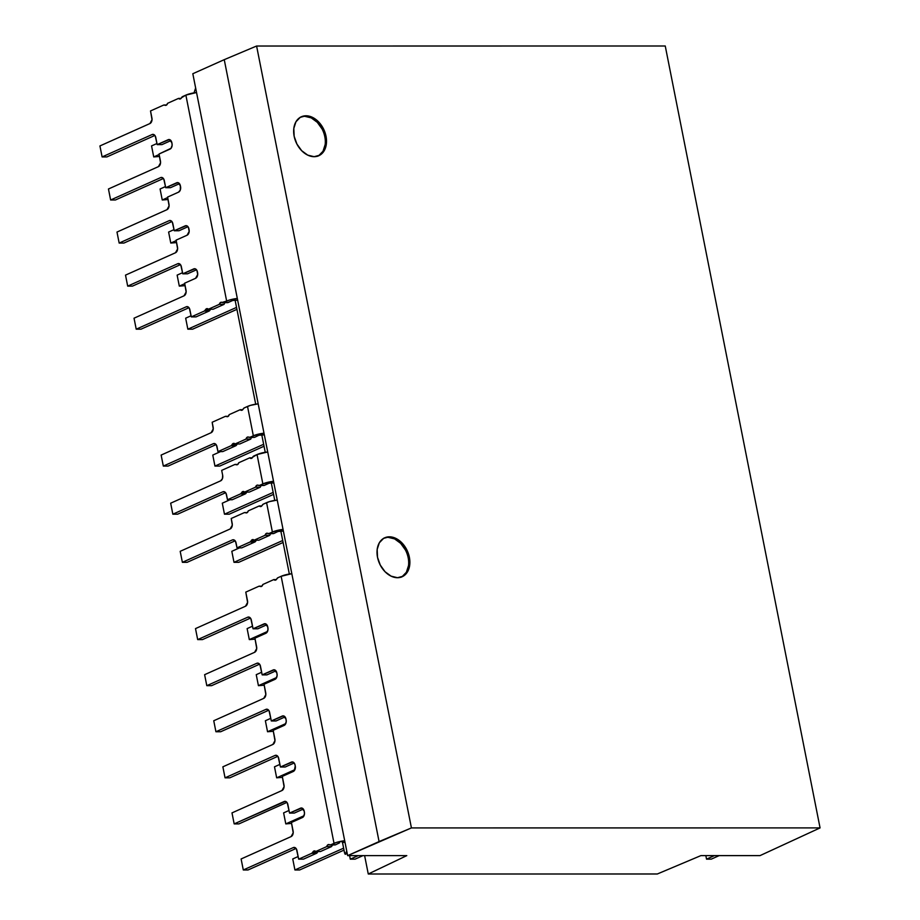 <?xml version="1.0" encoding="UTF-8"?>
<svg xmlns="http://www.w3.org/2000/svg" width="920" height="920" viewBox="0 0 920 920"><rect width="100%" height="100%" fill="white"/><g stroke="black" fill="none" stroke-linecap="round" stroke-linejoin="round"><path stroke-width="1.38" d="M405.421 549.976L400.648 543.341L394.611 538.901L388.194 537.349L389.401 536.808A21.332 15.272 -114.1 0 1 408.56 554.104A21.332 15.272 -114.1 0 1 402.166 576.736A21.332 15.272 -114.1 0 1 397.497 577.714L403.282 576.15L407.583 571.722L409.722 565.087L409.377 557.255L406.617 549.435L401.856 542.8L395.807 538.372L389.401 536.808L383.605 538.372L379.316 542.8L377.177 549.435L377.51 557.267L380.282 565.087L385.043 571.722L391.092 576.15L397.497 577.714A21.332 15.272 -114.1 0 1 378.327 560.418A21.332 15.272 -114.1 0 1 384.732 537.786A21.332 15.272 -114.1 0 1 389.401 536.808L388.194 537.349A21.332 15.272 65.9 0 0 384.146 538.073M322.058 128.949L317.285 122.314L311.236 117.875L304.83 116.322L306.038 115.782A21.332 15.272 -114.1 0 1 325.197 133.078A21.332 15.272 -114.1 0 1 318.803 155.71A21.332 15.272 -114.1 0 1 314.134 156.688L319.918 155.123L324.208 150.696L326.358 144.06L326.013 136.24L323.253 128.409L318.492 121.773L312.443 117.346L306.038 115.782L300.242 117.346L295.952 121.773L293.813 128.409L294.147 136.24L296.918 144.06L301.679 150.696L307.728 155.135L314.134 156.688A21.332 15.272 -114.1 0 1 294.964 139.391A21.332 15.272 -114.1 0 1 301.369 116.759A21.332 15.272 -114.1 0 1 306.038 115.782L304.83 116.322A21.332 15.272 65.9 0 0 300.771 117.047M225.066 302.645A3.185 2.116 -90 0 0 224.1 304.336L219.339 304.336A3.185 2.116 90 0 1 220.719 302.381L221.939 302.381L220.719 302.381A3.185 2.116 90 0 1 221.329 302.243A3.185 2.116 90 0 1 222.065 302.45L226.653 301.058L185.874 95.116L181.527 97.727A3.185 2.116 90 0 1 180.435 98.888A3.185 2.116 90 0 1 179.826 99.015A3.185 2.116 90 0 1 178.56 98.394L181.09 98.394L178.56 98.394L167.589 103.304A3.185 2.116 90 0 1 165.6 105.386A3.185 2.116 90 0 1 164.864 105.19L163.53 105.121A3.185 2.116 90 0 1 164.128 104.983A3.185 2.116 90 0 1 164.864 105.19L166.486 105.087L167.589 103.304L178.56 98.394L180.435 98.888L181.527 97.727A3.185 2.116 90 0 1 182.631 96.565L185.874 95.116L226.653 301.058A9.568 2.035 -11.2 0 1 237.325 298.471L229.528 300.012L223.41 302.507A3.185 2.116 90 0 1 222.801 302.645A3.185 2.116 90 0 1 222.065 302.45L220.719 302.381L219.339 304.336L224.1 304.336L213.13 309.247L224.1 304.336M232.254 300.518L237.659 300.15L232.254 300.518M275.701 580.06A3.185 2.116 90 0 1 275.103 580.186A3.185 2.116 90 0 1 273.838 579.566L276.368 579.566L273.838 579.566L262.867 584.476L261.763 586.259L258.796 586.293L245.789 592.112L247.595 602.416L245.49 606.234L195.5 628.601L197.685 639.607L247.675 617.228L248.825 617.067L250.827 618.7L253.058 628.797L265.19 623.726L267.731 626.888L267.996 629.452L266.915 632.454L254.92 638.181L256.726 648.485L254.61 652.303L204.619 674.682L206.804 685.676L256.795 663.297L257.945 663.136L259.946 664.769L262.177 674.877L274.309 669.794L276.851 672.969L277.115 675.533L276.034 678.534L264.04 684.261L265.845 694.554L263.741 698.372L213.75 720.751L215.924 731.745L265.914 709.377L268.18 709.722L269.065 710.838L271.308 720.946L283.429 715.875L285.97 719.037L286.246 721.602L285.165 724.603L273.159 730.331L274.965 740.634L272.861 744.452L222.87 766.82L225.043 777.825L275.034 755.446L276.195 755.285L278.185 756.907L280.427 767.015L292.56 761.944L294.549 763.565L295.262 765.934L294.285 770.672L282.279 776.399L284.084 786.703L281.98 790.521L231.989 812.889L234.174 823.894L285.315 801.355L287.316 802.987L289.547 813.096L301.679 808.013L304.221 811.187L304.485 813.74L303.404 816.753L291.41 822.468L293.215 832.772L291.111 836.591L241.109 858.969L243.294 869.963L293.284 847.596L295.538 847.941L296.435 849.056L298.666 859.165L311.673 853.346L314.168 850.931L315.744 851.518L326.715 846.607A3.185 2.116 90 0 1 328.095 844.663L330.774 844.79L336.904 842.294L344.701 840.753A9.568 2.035 -11.2 0 0 334.029 843.341L281.152 576.288L277.897 577.737L275.701 580.06L273.838 579.566L262.867 584.476A3.185 2.116 90 0 1 260.877 586.558A3.185 2.116 90 0 1 260.142 586.362L261.613 586.362L260.142 586.362A3.185 2.116 90 0 0 259.405 586.155A3.185 2.116 90 0 0 258.796 586.293L245.789 592.112L247.492 600.679A4.462 2.967 90 0 1 245.49 606.234L195.5 628.601L197.685 639.607L202.446 639.607L197.685 639.607L247.675 617.228L249.366 617.228L247.675 617.228A4.462 2.967 90 0 1 248.515 617.044A4.462 2.967 90 0 1 251.367 620.23L253.058 628.797L257.818 628.797L253.058 628.797L264.029 623.886L265.73 623.886L264.029 623.886A4.462 2.967 90 0 1 264.88 623.702A4.462 2.967 90 0 1 267.731 626.888L267.892 627.716A4.462 2.967 90 0 1 265.892 633.27L254.92 638.181L256.611 646.748A4.462 2.967 90 0 1 254.61 652.303L204.619 674.682L206.804 685.676L211.565 685.676L206.804 685.676L256.795 663.297L258.486 663.297L256.795 663.297A4.462 2.967 90 0 1 257.635 663.113A4.462 2.967 90 0 1 260.486 666.31L262.177 674.877L266.938 674.877L262.177 674.877L273.159 669.967L274.85 669.967L273.159 669.967A4.462 2.967 90 0 1 273.999 669.771A4.462 2.967 90 0 1 276.851 672.969L277.012 673.796A4.462 2.967 90 0 1 275.011 679.339L264.04 684.261L265.73 692.829A4.462 2.967 90 0 1 263.741 698.372L213.75 720.751L215.924 731.745L220.685 731.745L215.924 731.745L265.914 709.377L267.605 709.377L265.914 709.377A4.462 2.967 90 0 1 266.765 709.193A4.462 2.967 90 0 1 269.606 712.379L271.308 720.946L276.069 720.946L271.308 720.946L282.279 716.036L283.969 716.036L282.279 716.036A4.462 2.967 90 0 1 283.13 715.852A4.462 2.967 90 0 1 285.97 719.037L286.131 719.865A4.462 2.967 90 0 1 284.142 725.42L273.159 730.331L274.861 738.898A4.462 2.967 90 0 1 272.861 744.452L222.87 766.82L225.043 777.825L229.804 777.825L225.043 777.825L275.034 755.446L276.736 755.446L275.034 755.446A4.462 2.967 90 0 1 275.885 755.262A4.462 2.967 90 0 1 278.726 758.448L280.427 767.015L285.188 767.015L280.427 767.015L291.398 762.105L293.101 762.105L291.398 762.105A4.462 2.967 90 0 1 292.249 761.921A4.462 2.967 90 0 1 295.09 765.106L295.262 765.934A4.462 2.967 90 0 1 293.261 771.489L282.279 776.399L283.981 784.967A4.462 2.967 90 0 1 281.98 790.521L231.989 812.889L234.174 823.894L238.935 823.894L234.174 823.894L284.165 801.515L285.855 801.515L284.165 801.515A4.462 2.967 90 0 1 285.005 801.331A4.462 2.967 90 0 1 287.856 804.529L289.547 813.096L294.308 813.084L289.547 813.096L300.529 808.174L302.22 808.174L300.529 808.174A4.462 2.967 90 0 1 301.369 807.99A4.462 2.967 90 0 1 304.221 811.187L304.382 812.015A4.462 2.967 90 0 1 302.381 817.558L291.41 822.468L293.101 831.036A4.462 2.967 90 0 1 291.111 836.591L241.109 858.969L243.294 869.963L248.055 869.963L243.294 869.963L293.284 847.596L294.975 847.596L293.284 847.596A4.462 2.967 90 0 1 294.135 847.4A4.462 2.967 90 0 1 296.976 850.597L298.666 859.165L303.428 859.165L316.434 853.346L311.673 853.346L298.666 859.165L303.428 859.165L316.434 853.346A3.185 2.116 -90 0 0 317.538 852.184L312.777 852.184A3.185 2.116 90 0 1 311.673 853.346L317.055 852.897L317.538 852.184L312.777 852.184A3.185 2.116 90 0 1 314.479 850.896A3.185 2.116 90 0 1 315.744 851.518L320.505 851.518L331.476 846.607L326.715 846.607L328.095 844.663A3.185 2.116 90 0 1 328.704 844.525A3.185 2.116 90 0 1 329.44 844.732A3.185 2.116 90 0 0 330.176 844.928A3.185 2.116 90 0 0 330.774 844.79L334.029 843.341L281.152 576.288L277.897 577.737A3.185 2.116 90 0 0 276.805 578.898A3.185 2.116 90 0 1 275.701 580.06M332.442 844.928A3.185 2.116 -90 0 0 331.476 846.607L326.715 846.607L315.744 851.518L320.505 851.518L331.476 846.607L332.856 844.663M339.629 842.8L335.535 844.79L330.774 844.79L335.535 844.79L339.629 842.8M237.279 443.969A3.185 2.116 -90 0 0 236.842 444.636L235.738 445.786L230.977 445.786L217.971 451.605L217.005 446.717A4.462 2.967 90 0 0 214.164 443.52L214.164 443.52A4.462 2.967 90 0 0 213.314 443.704L215.004 443.704L213.314 443.704L163.323 466.084L168.084 466.084L163.323 466.084L161.138 455.078L211.128 432.71A4.462 2.967 90 0 0 213.13 427.156L212.163 422.257L225.17 416.438A3.185 2.116 90 0 1 225.768 416.3A3.185 2.116 90 0 1 226.504 416.507A3.185 2.116 90 0 0 227.24 416.702L227.24 416.702A3.185 2.116 90 0 0 229.23 414.621L240.2 409.71L242.075 410.205A3.185 2.116 90 0 0 243.167 409.043A3.185 2.116 90 0 1 244.271 407.893L250.401 405.386L258.186 403.846A9.568 2.035 168.8 0 0 247.526 406.433L244.271 407.893L242.075 410.205A3.185 2.116 90 0 1 241.465 410.331A3.185 2.116 90 0 1 240.2 409.71L242.73 409.71L240.2 409.71L229.23 414.621L228.125 416.403L225.17 416.438L212.163 422.257L213.244 428.892L211.128 432.71L161.138 455.078L163.323 466.084L213.314 443.704L214.463 443.543L216.464 445.176L217.971 451.605L230.977 445.786L233.473 443.382L235.048 443.969L246.019 439.058A3.185 2.116 90 0 1 247.399 437.103L250.079 437.241L253.333 435.781A9.568 2.035 -11.2 0 1 263.994 433.193L253.333 435.781L247.526 406.433L253.333 435.781L250.079 437.241A3.185 2.116 90 0 1 249.481 437.368A3.185 2.116 90 0 1 248.745 437.172A3.185 2.116 90 0 0 248.009 436.977L248.009 436.977A3.185 2.116 90 0 0 247.399 437.103L246.019 439.058L250.78 439.058L246.019 439.058L235.048 443.969L239.809 443.969L235.048 443.969A3.185 2.116 90 0 0 233.783 443.348A3.185 2.116 90 0 0 232.081 444.636A3.185 2.116 90 0 1 230.977 445.786L235.738 445.786L222.732 451.605L217.971 451.605L222.732 451.605L235.738 445.786A3.185 2.116 -90 0 0 236.842 444.636L232.081 444.636L236.842 444.636L237.452 443.796M251.746 437.368A3.185 2.116 -90 0 0 250.78 439.058L239.809 443.969L250.78 439.047M258.923 435.252L264.327 434.872L259.658 434.861L254.84 437.241L250.079 437.241L254.84 437.241L258.923 435.252M246.307 512.934L246.295 512.934A3.185 2.116 90 0 0 248.285 510.853L259.256 505.942L261.13 506.437A3.185 2.116 90 0 0 262.223 505.275A3.185 2.116 90 0 1 263.327 504.125L269.457 501.618L277.242 500.077A9.568 2.035 168.8 0 0 266.582 502.665L263.327 504.125L261.13 506.437A3.185 2.116 90 0 1 260.521 506.563A3.185 2.116 90 0 1 259.256 505.942L261.786 505.942L259.256 505.942L248.285 510.853L247.181 512.647L244.225 512.67L231.219 518.489L232.3 525.124L230.184 528.942L180.193 551.322L182.379 562.316L232.369 539.936L233.519 539.775L235.52 541.409L237.026 547.848L250.033 542.018L252.528 539.615L254.104 540.201L265.075 535.29A3.185 2.116 90 0 1 266.455 533.347L269.135 533.473L272.389 532.024A9.568 2.035 -11.2 0 1 283.049 529.425L272.389 532.024L266.582 502.665L272.389 532.024L269.135 533.473A3.185 2.116 90 0 1 268.536 533.611A3.185 2.116 90 0 1 267.8 533.404A3.185 2.116 90 0 0 267.064 533.209L267.064 533.209A3.185 2.116 90 0 0 266.455 533.347L265.075 535.29L269.836 535.29L265.075 535.29L254.104 540.201L258.865 540.201L254.104 540.201A3.185 2.116 90 0 0 252.839 539.58A3.185 2.116 90 0 0 251.137 540.868A3.185 2.116 90 0 1 250.033 542.018L254.794 542.018L241.787 547.848L237.026 547.848L241.787 547.848L254.794 542.018A3.185 2.116 -90 0 0 255.898 540.868L251.137 540.868L255.898 540.868L256.507 540.028M270.802 533.611A3.185 2.116 -90 0 0 269.836 535.29L258.865 540.201L269.836 535.279M277.978 531.484L283.383 531.104L278.714 531.093L273.895 533.473L269.135 533.473L273.895 533.473L277.978 531.484M268.456 483.368L271.066 482.988L268.456 483.368M251.597 458.321A3.185 2.116 90 0 1 250.999 458.447A3.185 2.116 90 0 1 249.734 457.826L252.264 457.826L249.734 457.826L238.763 462.737A3.185 2.116 90 0 1 236.773 464.818A3.185 2.116 90 0 1 236.037 464.623L234.692 464.554A3.185 2.116 90 0 1 235.302 464.428A3.185 2.116 90 0 1 236.037 464.623L237.659 464.531L238.763 462.737L249.734 457.826L251.597 458.321A3.185 2.116 90 0 0 252.701 457.159L251.597 458.321M261.268 485.484A3.185 2.116 -90 0 0 260.302 487.174L255.541 487.174A3.185 2.116 90 0 1 256.933 485.231L258.14 485.231L256.933 485.231A3.185 2.116 90 0 1 257.531 485.093A3.185 2.116 90 0 1 258.267 485.288L259.612 485.357A3.185 2.116 90 0 1 259.003 485.484A3.185 2.116 90 0 1 258.267 485.288L256.933 485.231L255.541 487.174L260.302 487.174L249.331 492.085L244.57 492.085L249.331 492.085L260.302 487.163M700.89 855.611L760.035 855.611L820.065 827.908L665.252 46L820.065 827.908L411.424 827.919L256.599 46.023L665.252 46L256.599 46.023L411.424 827.919L379.074 841.57L224.25 59.662L256.599 46.023L224.25 59.662L379.074 841.57L347.645 855.634L406.789 855.623L368.264 874L364.619 855.634L368.264 874L657.317 873.988L700.89 855.611L657.317 873.988L368.264 874L406.789 855.623L347.645 855.634L192.82 73.726L347.645 855.634L411.424 827.919L820.065 827.908L760.035 855.611L700.89 855.611M192.82 73.726L224.25 59.662L192.82 73.726M344.954 853.208L345.161 854.312L347.219 853.507L345.161 854.312L344.954 853.208M235.106 300.15L255.702 404.179L235.106 300.15M261.786 434.872L265.236 452.295L261.786 434.872M271.308 482.988L274.758 500.411L271.308 482.988M280.841 531.104L289.34 574.022L280.841 531.104M342.481 842.432L344.62 853.208L342.481 842.432M194.246 92.126L195.649 87.986L194.246 92.126M346.736 851.046L345.161 854.312L346.736 851.046M220.662 480.826L170.671 503.194L172.845 514.199L177.606 514.199L172.845 514.199L222.835 491.82L224.537 491.82L222.835 491.82A4.462 2.967 90 0 1 223.686 491.636A4.462 2.967 90 0 1 226.527 494.833L227.505 499.732L232.265 499.732L227.505 499.732L240.511 493.902L245.272 493.902L232.265 499.732L245.272 493.902A3.185 2.116 -90 0 0 246.364 492.752L241.603 492.752A3.185 2.116 90 0 1 240.511 493.902L245.881 493.465L246.364 492.752L241.603 492.752A3.185 2.116 90 0 1 243.305 491.464A3.185 2.116 90 0 1 244.57 492.085L255.541 487.174L244.57 492.085L242.995 491.498L240.511 493.902L227.505 499.732L225.986 493.292L223.997 491.659L222.835 491.82L172.845 514.199L170.671 503.194L220.662 480.826A4.462 2.967 90 0 0 222.663 475.272L222.421 478.676L220.662 480.826M225.618 492.717L177.606 514.199L225.618 492.717M246.802 492.085A3.185 2.116 -90 0 0 246.364 492.752L246.974 491.912M234.692 464.554L221.685 470.373L222.663 475.272L221.685 470.373L234.692 464.554M263.695 485.484L259.612 485.357L262.855 483.897L257.048 454.549L252.701 457.159A3.185 2.116 90 0 1 253.793 456.009L257.048 454.549L262.855 483.897L273.527 481.309A9.568 2.035 -11.2 0 0 262.855 483.897L259.612 485.357L264.373 485.357L268.445 483.529L264.373 485.357A3.185 2.116 -90 0 1 263.764 485.484L259.003 485.484M260.843 485.955L261.694 485.231M273.861 482.988L271.066 482.988L273.861 482.988M267.708 451.961L257.048 454.549A9.568 2.035 168.8 0 1 267.708 451.961M273.171 492.395L224.468 514.199L222.295 503.194L230.046 499.732L222.295 503.194L224.468 514.199L273.171 492.395M260.854 485.932L261.855 485.484L260.854 485.932M273.562 494.362L229.23 514.199L224.468 514.199L229.23 514.199L273.562 494.362M271.388 533.611L270.388 534.06L271.388 533.611M239.579 547.848L231.817 551.31L234.002 562.316L238.763 562.316L234.002 562.316L282.704 540.511L234.002 562.316L231.817 551.31L239.579 547.848M283.084 542.478L238.763 562.316L283.084 542.478M247.319 512.543L244.835 512.543A3.185 2.116 90 0 0 244.225 512.67L231.219 518.489L232.185 523.388A4.462 2.967 90 0 1 230.184 528.942L180.193 551.322L182.379 562.316L187.139 562.316L182.379 562.316L232.369 539.936L234.059 539.936L232.369 539.936A4.462 2.967 90 0 1 233.208 539.752A4.462 2.967 90 0 1 236.06 542.949L237.026 547.848L250.033 542.018L254.794 542.018L255.898 540.868A3.185 2.116 -90 0 1 256.335 540.201M235.14 540.833L187.139 562.316L235.14 540.833M268.536 533.611L273.298 533.611A3.185 2.116 -90 0 0 273.895 533.473L273.228 533.6M244.823 512.543A3.185 2.116 90 0 1 245.559 512.739L247.031 512.739L245.559 512.739A3.185 2.116 90 0 0 246.295 512.934M270.365 534.083L271.216 533.347M252.333 437.368L251.332 437.816L252.333 437.368M220.524 451.605L212.773 455.078L214.946 466.084L219.708 466.084L214.946 466.084L263.649 444.279L214.946 466.084L212.773 455.078L220.524 451.605M264.029 446.234L219.708 466.084L264.029 446.234M216.085 444.59L168.084 466.084L216.085 444.59M249.481 437.368L254.242 437.368A3.185 2.116 -90 0 0 254.84 437.241L254.173 437.368M226.504 416.507L227.976 416.507L226.504 416.507M251.309 437.851L252.16 437.103M255.105 639.135L249.308 639.607L267.524 631.442L249.308 639.607L255.105 639.135M247.123 628.601L249.308 639.607L247.123 628.601L252.54 626.175L247.123 628.601M362.94 855.634L355.051 859.165L350.29 859.165L358.179 855.634L350.29 859.165L355.051 859.165L362.94 855.634M349.6 855.634L350.29 859.165L349.6 855.634M343.999 850.126L299.678 869.963L294.917 869.963L343.62 848.171L294.917 869.963L299.678 869.963L343.999 850.126M292.744 858.958L294.917 869.963L292.744 858.958L298.149 856.543L292.744 858.958M291.594 823.423L285.798 823.894L304.014 815.741L285.798 823.894L291.594 823.423M283.613 812.889L285.798 823.894L283.613 812.889L289.029 810.462L283.613 812.889M282.474 777.354L276.667 777.814L294.894 769.66L276.667 777.814L282.474 777.354M274.493 766.82L276.667 777.814L274.493 766.82L279.91 764.394L274.493 766.82M273.355 731.285L267.548 731.745L285.775 723.591L267.548 731.745L273.355 731.285M265.374 720.751L267.548 731.745L265.374 720.751L270.79 718.324L265.374 720.751M264.224 685.204L258.428 685.676L276.644 677.522L258.428 685.676L264.224 685.204M256.243 674.67L258.428 685.676L256.243 674.67L261.659 672.255L256.243 674.67M342.24 842.432L345.023 842.432L342.24 842.432M291.824 573.7L281.152 576.288A9.568 2.035 168.8 0 1 291.824 573.7M268.697 710.263L220.685 731.745L268.697 710.263M285.062 716.921L276.069 720.946L285.062 716.921M277.817 756.332L229.804 777.825L277.817 756.332M294.181 762.99L285.188 767.015L294.181 762.99M286.936 802.401L238.935 823.894L286.936 802.401M303.301 809.071L294.308 813.084L303.301 809.071M296.056 848.481L248.055 869.963L296.056 848.481M317.975 851.518A3.185 2.116 -90 0 0 317.538 852.184L318.147 851.345M330.176 844.928L334.938 844.928A3.185 2.116 -90 0 0 335.535 844.79L334.868 844.928M250.447 618.113L202.446 639.607L250.447 618.113M266.811 624.772L257.818 628.797L266.811 624.772M259.566 664.194L211.565 685.676L259.566 664.194M275.931 670.852L266.938 674.877L275.931 670.852M168.061 199.525L162.254 199.996L167.67 197.57L162.254 199.996L168.061 199.525M160.08 188.991L162.254 199.996L160.08 188.991L165.496 186.564L160.08 188.991M159.528 156.458L153.732 156.929L159.148 154.502L153.732 156.929L159.528 156.458M151.558 145.923L153.732 156.929L151.558 145.923L156.964 143.508L151.558 145.923M236.923 309.35L192.602 329.188L187.841 329.188L236.543 307.395L187.841 329.188L192.602 329.188L236.923 309.35M185.667 318.182L187.841 329.188L185.667 318.182L191.072 315.767L185.667 318.182M185.115 285.66L179.308 286.12L184.724 283.693L179.308 286.12L185.115 285.66M177.134 275.126L179.308 286.12L177.134 275.126L182.551 272.7L177.134 275.126M176.583 242.592L170.786 243.052L176.203 240.637L170.786 243.052L176.583 242.592M168.613 232.058L170.786 243.052L168.613 232.058L174.018 229.632L168.613 232.058M123.924 243.064L171.925 221.57L123.924 243.064L119.163 243.064L123.924 243.064M179.009 230.748L187.99 226.722L179.009 230.748L174.248 230.748L179.009 230.748M132.445 286.12L180.458 264.638L132.445 286.12L127.684 286.12L132.445 286.12M187.53 273.815L196.523 269.79L187.53 273.815L182.769 273.815L187.53 273.815M140.978 329.188L188.98 307.705L140.978 329.188L136.218 329.188L140.978 329.188M210.599 309.247A3.185 2.116 -90 0 0 210.162 309.902L205.401 309.902L204.297 311.063L209.058 311.063A3.185 2.116 -90 0 0 210.162 309.902L205.401 309.902A3.185 2.116 90 0 1 204.297 311.063L191.302 316.882L204.297 311.063L209.058 311.063L196.064 316.882L191.302 316.882L189.359 308.28L187.358 306.647L186.208 306.808L187.898 306.808L186.208 306.808L136.218 329.188L134.032 318.193L184.023 295.815L186.139 291.996L184.632 283.199L195.603 278.288L197.708 274.47L196.892 270.365L194.902 268.743L182.769 273.815L180.826 265.213L179.94 264.097L177.675 263.752L179.377 263.752L177.675 263.752L127.684 286.12L125.511 275.126L175.501 252.747L177.606 248.929L176.099 240.131L187.07 235.221L189.186 231.403L188.37 227.309L186.369 225.676L174.248 230.748L172.304 222.145L170.303 220.524L169.153 220.685L170.844 220.685L169.153 220.685L119.163 243.064L116.989 232.058L166.98 209.679L169.084 205.873L167.578 197.075L178.549 192.153L180.308 190.003L180.377 185.782L177.847 182.608L165.715 187.691L170.476 187.691L165.715 187.691L163.771 179.078L161.782 177.456L160.62 177.617L162.322 177.617L160.62 177.617L110.63 199.996L115.391 199.996L110.63 199.996L108.456 188.991L158.447 166.623L160.552 162.805L159.045 154.008L171.051 148.281L172.132 145.279L171.856 142.715L169.314 139.552L157.193 144.624L161.954 144.624L157.193 144.624L155.25 136.022L153.249 134.389L152.099 134.55L153.789 134.55L152.099 134.55L102.108 156.929L106.87 156.929L102.108 156.929L99.935 145.935L149.925 123.556L152.03 119.738L150.523 110.94L163.53 105.121L150.523 110.94L151.915 118.001A4.462 2.967 90 0 1 149.925 123.556L99.935 145.935L102.108 156.929L152.099 134.55A4.462 2.967 90 0 1 152.95 134.366A4.462 2.967 90 0 1 155.79 137.563L157.193 144.624L168.164 139.713A4.462 2.967 90 0 1 169.015 139.529A4.462 2.967 90 0 1 171.856 142.715L172.017 143.543A4.462 2.967 90 0 1 170.027 149.097L159.045 154.008L160.448 161.069A4.462 2.967 90 0 1 158.447 166.623L108.456 188.991L110.63 199.996L160.62 177.617A4.462 2.967 90 0 1 161.471 177.433A4.462 2.967 90 0 1 164.312 180.619L165.715 187.691L176.686 182.769A4.462 2.967 90 0 1 177.537 182.585A4.462 2.967 90 0 1 180.377 185.782L180.55 186.611A4.462 2.967 90 0 1 178.549 192.153L167.578 197.075L168.969 204.136A4.462 2.967 90 0 1 166.98 209.679L116.989 232.058L119.163 243.064L169.153 220.685A4.462 2.967 90 0 1 170.005 220.501A4.462 2.967 90 0 1 172.845 223.686L174.248 230.748L185.219 225.837A4.462 2.967 90 0 1 186.07 225.653A4.462 2.967 90 0 1 188.91 228.85L189.071 229.666A4.462 2.967 90 0 1 187.07 235.221L176.099 240.131L177.502 247.204A4.462 2.967 90 0 1 175.501 252.747L125.511 275.126L127.684 286.12L177.675 263.752A4.462 2.967 90 0 1 178.526 263.568A4.462 2.967 90 0 1 181.367 266.754L182.769 273.815L193.74 268.904A4.462 2.967 90 0 1 194.591 268.72A4.462 2.967 90 0 1 197.432 271.906L197.605 272.734A4.462 2.967 90 0 1 195.603 278.288L184.632 283.199L186.024 290.26A4.462 2.967 90 0 1 184.023 295.815L134.032 318.193L136.218 329.188L186.208 306.808A4.462 2.967 90 0 1 187.059 306.624A4.462 2.967 90 0 1 189.899 309.822L191.302 316.882L196.064 316.882L209.058 311.063L210.772 309.074M224.641 303.117L225.48 302.381M227.493 302.645L232.242 300.69L228.171 302.507L223.41 302.507L228.171 302.507A3.185 2.116 -90 0 1 227.562 302.645L222.801 302.645M106.87 156.929L154.87 135.447L106.87 156.929M161.954 144.624L170.947 140.599L161.954 144.624M115.391 199.996L163.403 178.503L115.391 199.996M170.476 187.691L179.469 183.666L170.476 187.691M208.368 309.247L213.13 309.247L208.368 309.247L219.339 304.336L208.368 309.247A3.185 2.116 90 0 0 207.103 308.614A3.185 2.116 90 0 0 205.401 309.902L206.793 308.648L208.368 309.247M196.546 92.529L185.874 95.116A9.568 2.035 168.8 0 1 196.546 92.529M705.835 855.611L706.537 859.142L714.426 855.611L706.537 859.142L711.298 859.142L706.537 859.142L705.835 855.611M719.187 855.611L711.298 859.142L719.187 855.611M318.722 155.664L323.012 151.236L325.151 144.601M318.193 155.963A21.332 15.272 65.9 0 0 323.863 133.181A21.332 15.272 65.9 0 0 304.83 116.322M402.086 576.691L406.375 572.263L408.514 565.627M401.557 576.99A21.332 15.272 65.9 0 0 407.226 554.208A21.332 15.272 65.9 0 0 388.194 537.349M383.536 538.327L384.732 537.786M300.173 117.3L301.369 116.759M237.797 464.428L235.313 464.428M228.263 416.3L225.779 416.3M259.417 586.155L261.901 586.155M166.623 104.983L164.139 104.983M317.596 156.25L318.803 155.71M400.971 577.277L402.166 576.736"/></g></svg>
